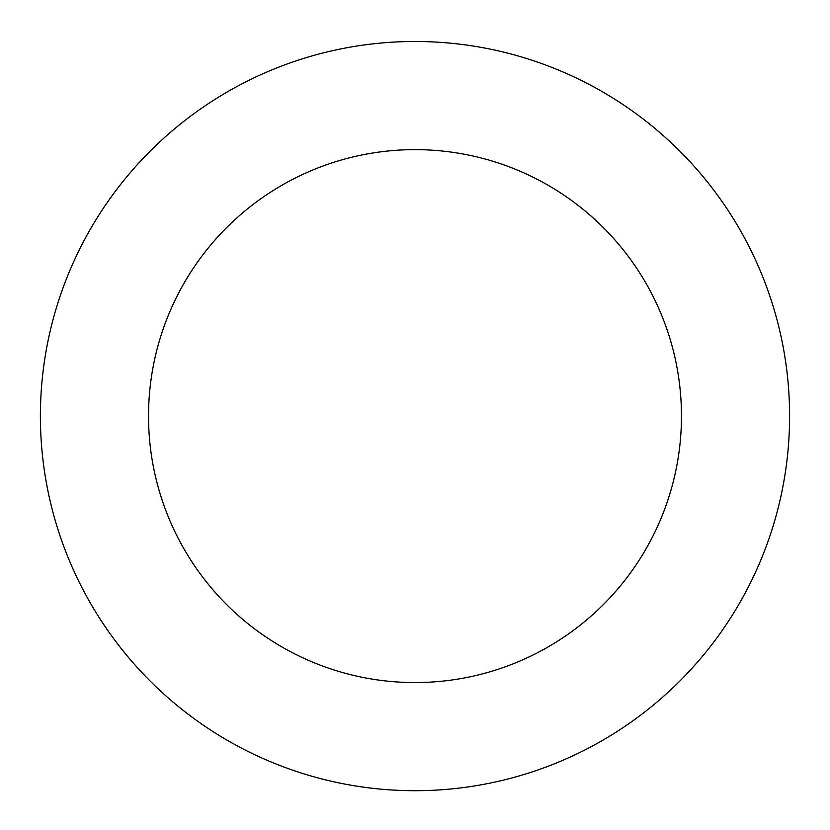 <?xml version="1.0" encoding="UTF-8"?>
<svg xmlns="http://www.w3.org/2000/svg" width="830" height="830" viewBox="0 0 830 830"><rect width="100%" height="100%" fill="white"/><g stroke="black" fill="none" stroke-linecap="round" stroke-linejoin="round"><path stroke-width="1.25" d="M717.213 194.76A374.6 374.6 0 0 0 72.2 265.05A374.6 374.6 0 0 0 455.587 788.5A374.6 374.6 0 0 0 717.213 194.76M629.97 258.649A266.461 266.461 0 0 0 171.156 308.656A266.461 266.461 0 0 0 443.874 680.994A266.461 266.461 0 0 0 629.97 258.649"/></g></svg>
